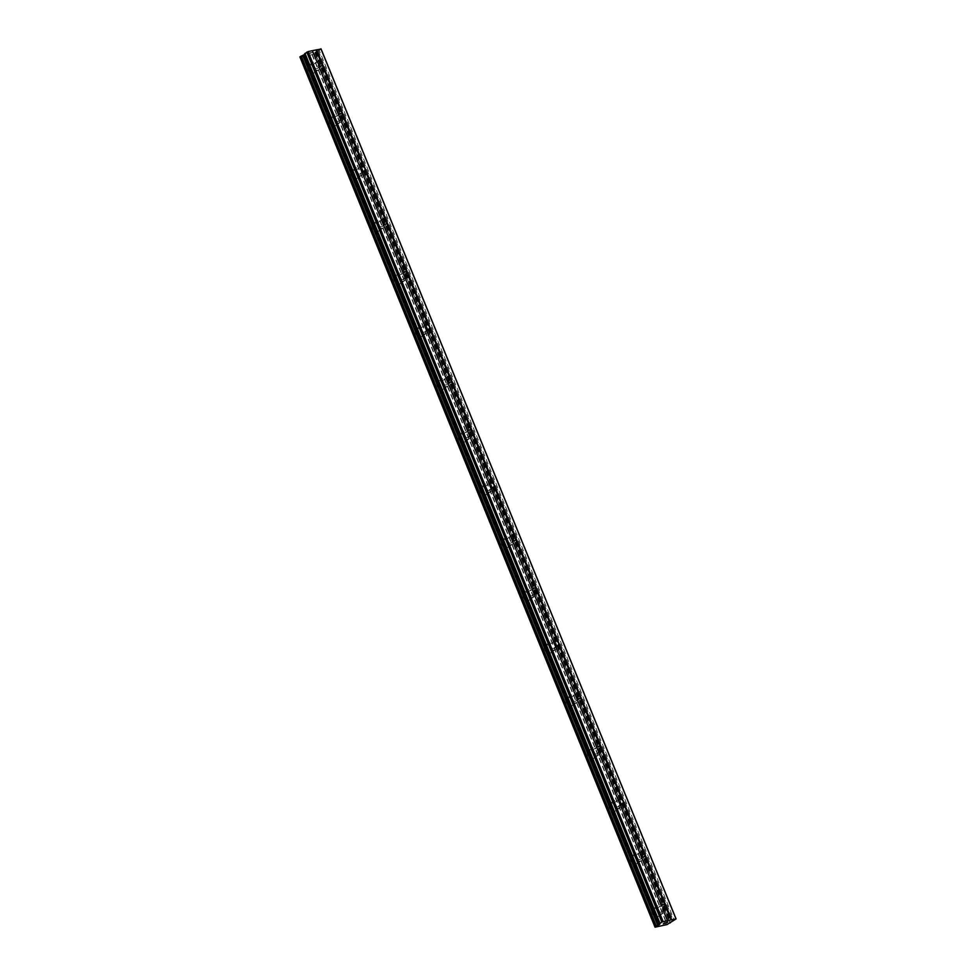 <?xml version="1.0" encoding="UTF-8"?>
<svg xmlns="http://www.w3.org/2000/svg" width="976" height="976" viewBox="0 0 976 976"><rect width="100%" height="100%" fill="white"/><g stroke="black" fill="none" stroke-linecap="round" stroke-linejoin="round"><path stroke-width="0.73" stroke-dasharray="4.88 3.66" d="M658.166 910.01A2.904 2.111 -124.3 0 1 658.666 907.143A2.904 2.111 -124.3 0 1 662.448 909.071A2.904 2.111 -124.3 0 1 661.935 911.938A2.904 2.111 -124.3 0 1 658.166 910.01M659.044 911.974A4.599 3.355 55.7 0 0 653.078 908.912A4.599 3.355 55.7 0 0 652.273 913.451A4.599 3.355 55.7 0 0 658.251 916.513A4.599 3.355 55.7 0 0 659.044 911.974A4.599 3.355 55.7 0 0 653.066 908.924A4.599 3.355 55.7 0 0 652.273 913.451A4.599 3.355 55.7 0 0 658.251 916.513A4.599 3.355 55.7 0 0 659.044 911.974M636.657 857.294A2.904 2.111 -124.3 0 1 637.157 854.427A2.904 2.111 -124.3 0 1 640.927 856.355A2.904 2.111 -124.3 0 1 640.427 859.222A2.904 2.111 -124.3 0 1 636.657 857.294M637.535 859.246A4.599 3.355 55.7 0 0 631.557 856.196A4.599 3.355 55.7 0 0 630.764 860.734A4.599 3.355 55.7 0 0 636.742 863.784A4.599 3.355 55.7 0 0 637.535 859.246A4.599 3.355 55.7 0 0 631.557 856.196A4.599 3.355 55.7 0 0 630.752 860.734A4.599 3.355 55.7 0 0 636.73 863.784A4.599 3.355 55.7 0 0 637.523 859.258M615.136 804.566A2.904 2.111 -124.3 0 1 615.636 801.699A2.904 2.111 -124.3 0 1 619.418 803.626A2.904 2.111 -124.3 0 1 618.906 806.493A2.904 2.111 -124.3 0 1 615.136 804.566M616.015 806.53A4.599 3.355 55.7 0 0 610.037 803.468A4.599 3.355 55.7 0 0 609.244 808.006A4.599 3.355 55.7 0 0 615.222 811.068A4.599 3.355 55.7 0 0 616.015 806.53A4.599 3.355 55.7 0 0 610.037 803.48A4.599 3.355 55.7 0 0 609.244 808.006A4.599 3.355 55.7 0 0 615.222 811.068A4.599 3.355 55.7 0 0 616.015 806.53M593.615 751.849A2.904 2.111 -124.3 0 1 594.128 748.982A2.904 2.111 -124.3 0 1 597.898 750.91A2.904 2.111 -124.3 0 1 597.397 753.777A2.904 2.111 -124.3 0 1 593.615 751.849M594.506 753.801A4.599 3.355 55.7 0 0 588.528 750.751A4.599 3.355 55.7 0 0 587.735 755.29A4.599 3.355 55.7 0 0 593.701 758.34A4.599 3.355 55.7 0 0 594.506 753.801M594.494 753.814A4.599 3.355 55.7 0 0 588.516 750.751A4.599 3.355 55.7 0 0 587.723 755.29A4.599 3.355 55.7 0 0 593.701 758.34A4.599 3.355 55.7 0 0 594.494 753.814M572.107 699.121A2.904 2.111 -124.3 0 1 572.607 696.254A2.904 2.111 -124.3 0 1 576.377 698.194A2.904 2.111 -124.3 0 1 575.877 701.049A2.904 2.111 -124.3 0 1 572.107 699.121M572.985 701.085A4.599 3.355 55.7 0 0 567.007 698.023A4.599 3.355 55.7 0 0 566.214 702.561A4.599 3.355 55.7 0 0 572.192 705.624A4.599 3.355 55.7 0 0 572.985 701.085A4.599 3.355 55.7 0 0 567.007 698.035A4.599 3.355 55.7 0 0 566.214 702.561A4.599 3.355 55.7 0 0 572.18 705.624A4.599 3.355 55.7 0 0 572.985 701.085M550.586 646.405A2.904 2.111 -124.3 0 1 551.098 643.538A2.904 2.111 -124.3 0 1 554.868 645.465A2.904 2.111 -124.3 0 1 554.368 648.332A2.904 2.111 -124.3 0 1 550.586 646.405M551.464 648.357A4.599 3.355 55.7 0 0 545.499 645.307A4.599 3.355 55.7 0 0 544.706 649.845A4.599 3.355 55.7 0 0 550.671 652.895A4.599 3.355 55.7 0 0 551.464 648.357A4.599 3.355 55.7 0 0 545.486 645.307A4.599 3.355 55.7 0 0 544.693 649.845A4.599 3.355 55.7 0 0 550.671 652.907A4.599 3.355 55.7 0 0 551.464 648.369M529.077 593.676A2.904 2.111 -124.3 0 1 529.578 590.809A2.904 2.111 -124.3 0 1 533.347 592.749A2.904 2.111 -124.3 0 1 532.847 595.604A2.904 2.111 -124.3 0 1 529.077 593.676M529.956 595.641A4.599 3.355 55.7 0 0 523.978 592.591A4.599 3.355 55.7 0 0 523.185 597.117A4.599 3.355 55.7 0 0 529.163 600.179A4.599 3.355 55.7 0 0 529.956 595.641A4.599 3.355 55.7 0 0 523.978 592.591A4.599 3.355 55.7 0 0 523.185 597.129A4.599 3.355 55.7 0 0 529.151 600.179A4.599 3.355 55.7 0 0 529.944 595.641M507.557 540.96A2.904 2.111 -124.3 0 1 508.057 538.093A2.904 2.111 -124.3 0 1 511.839 540.021A2.904 2.111 -124.3 0 1 511.339 542.888A2.904 2.111 -124.3 0 1 507.557 540.96M508.435 542.924A4.599 3.355 55.7 0 0 502.469 539.862A4.599 3.355 55.7 0 0 501.664 544.401A4.599 3.355 55.7 0 0 507.642 547.451A4.599 3.355 55.7 0 0 508.435 542.924A4.599 3.355 55.7 0 0 502.457 539.862A4.599 3.355 55.7 0 0 501.664 544.401A4.599 3.355 55.7 0 0 507.642 547.463A4.599 3.355 55.7 0 0 508.435 542.924M486.048 488.232A2.904 2.111 -124.3 0 1 486.548 485.377A2.904 2.111 -124.3 0 1 490.318 487.305A2.904 2.111 -124.3 0 1 489.818 490.159A2.904 2.111 -124.3 0 1 486.048 488.232M486.926 490.196A4.599 3.355 55.7 0 0 480.948 487.146A4.599 3.355 55.7 0 0 480.155 491.672A4.599 3.355 55.7 0 0 486.133 494.734A4.599 3.355 55.7 0 0 486.926 490.196A4.599 3.355 55.7 0 0 480.948 487.146A4.599 3.355 55.7 0 0 480.143 491.684A4.599 3.355 55.7 0 0 486.121 494.734A4.599 3.355 55.7 0 0 486.914 490.196M464.527 435.516A2.904 2.111 -124.3 0 1 465.027 432.649A2.904 2.111 -124.3 0 1 468.809 434.576A2.904 2.111 -124.3 0 1 468.297 437.443A2.904 2.111 -124.3 0 1 464.527 435.516M465.406 437.48A4.599 3.355 55.7 0 0 459.44 434.418A4.599 3.355 55.7 0 0 458.635 438.956A4.599 3.355 55.7 0 0 464.613 442.006A4.599 3.355 55.7 0 0 465.406 437.48A4.599 3.355 55.7 0 0 459.428 434.418A4.599 3.355 55.7 0 0 458.635 438.956A4.599 3.355 55.7 0 0 464.613 442.018A4.599 3.355 55.7 0 0 465.406 437.48M443.019 382.787A2.904 2.111 -124.3 0 1 443.519 379.932A2.904 2.111 -124.3 0 1 447.289 381.86A2.904 2.111 -124.3 0 1 446.788 384.727A2.904 2.111 -124.3 0 1 443.019 382.787M443.897 384.751A4.599 3.355 55.7 0 0 437.919 381.701A4.599 3.355 55.7 0 0 437.126 386.228A4.599 3.355 55.7 0 0 443.104 389.29A4.599 3.355 55.7 0 0 443.897 384.751M443.885 384.764A4.599 3.355 55.7 0 0 437.919 381.701A4.599 3.355 55.7 0 0 437.114 386.24A4.599 3.355 55.7 0 0 443.092 389.29A4.599 3.355 55.7 0 0 443.885 384.764M421.498 330.071A2.904 2.111 -124.3 0 1 421.998 327.204A2.904 2.111 -124.3 0 1 425.78 329.132A2.904 2.111 -124.3 0 1 425.268 331.999A2.904 2.111 -124.3 0 1 421.498 330.071M422.376 332.035A4.599 3.355 55.7 0 0 416.398 328.973A4.599 3.355 55.7 0 0 415.605 333.511A4.599 3.355 55.7 0 0 421.583 336.561A4.599 3.355 55.7 0 0 422.376 332.035A4.599 3.355 55.7 0 0 416.398 328.985A4.599 3.355 55.7 0 0 415.605 333.511A4.599 3.355 55.7 0 0 421.583 336.574A4.599 3.355 55.7 0 0 422.376 332.035M399.977 277.343A2.904 2.111 -124.3 0 1 400.489 274.488A2.904 2.111 -124.3 0 1 404.259 276.415A2.904 2.111 -124.3 0 1 403.759 279.282A2.904 2.111 -124.3 0 1 399.977 277.343M400.868 279.307A4.599 3.355 55.7 0 0 394.89 276.257A4.599 3.355 55.7 0 0 394.097 280.795A4.599 3.355 55.7 0 0 400.062 283.845A4.599 3.355 55.7 0 0 400.868 279.307M400.855 279.319A4.599 3.355 55.7 0 0 394.877 276.257A4.599 3.355 55.7 0 0 394.084 280.795A4.599 3.355 55.7 0 0 400.062 283.845A4.599 3.355 55.7 0 0 400.855 279.319M378.468 224.626A2.904 2.111 -124.3 0 1 378.969 221.759A2.904 2.111 -124.3 0 1 382.738 223.687A2.904 2.111 -124.3 0 1 382.238 226.554A2.904 2.111 -124.3 0 1 378.468 224.626M379.347 226.591A4.599 3.355 55.7 0 0 373.369 223.528A4.599 3.355 55.7 0 0 372.576 228.067A4.599 3.355 55.7 0 0 378.554 231.129A4.599 3.355 55.7 0 0 379.347 226.591A4.599 3.355 55.7 0 0 373.369 223.541A4.599 3.355 55.7 0 0 372.576 228.067A4.599 3.355 55.7 0 0 378.542 231.129A4.599 3.355 55.7 0 0 379.347 226.591M356.948 171.91A2.904 2.111 -124.3 0 1 357.46 169.043A2.904 2.111 -124.3 0 1 361.23 170.971A2.904 2.111 -124.3 0 1 360.73 173.838A2.904 2.111 -124.3 0 1 356.948 171.91M357.826 173.862A4.599 3.355 55.7 0 0 351.86 170.812A4.599 3.355 55.7 0 0 351.067 175.351A4.599 3.355 55.7 0 0 357.033 178.401A4.599 3.355 55.7 0 0 357.826 173.862A4.599 3.355 55.7 0 0 351.848 170.812A4.599 3.355 55.7 0 0 351.055 175.351A4.599 3.355 55.7 0 0 357.033 178.401A4.599 3.355 55.7 0 0 357.826 173.874M335.439 119.182A2.904 2.111 -124.3 0 1 335.939 116.315A2.904 2.111 -124.3 0 1 339.709 118.242A2.904 2.111 -124.3 0 1 339.209 121.109A2.904 2.111 -124.3 0 1 335.439 119.182M336.317 121.146A4.599 3.355 55.7 0 0 330.339 118.084A4.599 3.355 55.7 0 0 329.546 122.622A4.599 3.355 55.7 0 0 335.524 125.684A4.599 3.355 55.7 0 0 336.317 121.146A4.599 3.355 55.7 0 0 330.339 118.096A4.599 3.355 55.7 0 0 329.546 122.622A4.599 3.355 55.7 0 0 335.512 125.684A4.599 3.355 55.7 0 0 336.305 121.146M313.918 66.466A2.904 2.111 -124.3 0 1 314.418 63.599A2.904 2.111 -124.3 0 1 318.2 65.526A2.904 2.111 -124.3 0 1 317.7 68.393A2.904 2.111 -124.3 0 1 313.918 66.466M314.797 68.418A4.599 3.355 55.7 0 0 308.831 65.368A4.599 3.355 55.7 0 0 308.026 69.906A4.599 3.355 55.7 0 0 314.004 72.956A4.599 3.355 55.7 0 0 314.797 68.418A4.599 3.355 55.7 0 0 308.819 65.368A4.599 3.355 55.7 0 0 308.026 69.906A4.599 3.355 55.7 0 0 314.004 72.956A4.599 3.355 55.7 0 0 314.797 68.43M312.674 66.734A4.599 3.355 -124.3 0 1 313.467 62.196A4.599 3.355 -124.3 0 1 319.445 65.258A4.599 3.355 -124.3 0 1 318.652 69.784A4.599 3.355 -124.3 0 1 312.674 66.734M308.526 69.564A4.599 3.355 -124.3 0 1 309.319 65.026A4.599 3.355 -124.3 0 1 315.297 68.088A4.599 3.355 -124.3 0 1 314.504 72.627A4.599 3.355 -124.3 0 1 308.526 69.564M334.195 119.45A4.599 3.355 -124.3 0 1 334.988 114.924A4.599 3.355 -124.3 0 1 340.966 117.974A4.599 3.355 -124.3 0 1 340.16 122.512A4.599 3.355 -124.3 0 1 334.195 119.45M330.034 122.293A4.599 3.355 -124.3 0 1 330.84 117.754A4.599 3.355 -124.3 0 1 336.805 120.804A4.599 3.355 -124.3 0 1 336.012 125.343A4.599 3.355 -124.3 0 1 330.034 122.293M355.703 172.179A4.599 3.355 -124.3 0 1 356.496 167.64A4.599 3.355 -124.3 0 1 362.474 170.702A4.599 3.355 -124.3 0 1 361.681 175.229A4.599 3.355 -124.3 0 1 355.703 172.179M351.555 175.009A4.599 3.355 -124.3 0 1 352.348 170.471A4.599 3.355 -124.3 0 1 358.326 173.533A4.599 3.355 -124.3 0 1 357.533 178.071A4.599 3.355 -124.3 0 1 351.555 175.009M377.224 224.895A4.599 3.355 -124.3 0 1 378.017 220.369A4.599 3.355 -124.3 0 1 383.995 223.419A4.599 3.355 -124.3 0 1 383.19 227.957A4.599 3.355 -124.3 0 1 377.224 224.895M373.064 227.737A4.599 3.355 -124.3 0 1 373.869 223.199A4.599 3.355 -124.3 0 1 379.835 226.249A4.599 3.355 -124.3 0 1 379.042 230.787A4.599 3.355 -124.3 0 1 373.064 227.737M398.733 277.623A4.599 3.355 -124.3 0 1 399.526 273.085A4.599 3.355 -124.3 0 1 405.504 276.147A4.599 3.355 -124.3 0 1 404.711 280.673A4.599 3.355 -124.3 0 1 398.733 277.623M394.585 280.454A4.599 3.355 -124.3 0 1 395.378 275.915A4.599 3.355 -124.3 0 1 401.356 278.977A4.599 3.355 -124.3 0 1 400.563 283.504A4.599 3.355 -124.3 0 1 394.585 280.454M420.253 330.339A4.599 3.355 -124.3 0 1 421.046 325.813A4.599 3.355 -124.3 0 1 427.024 328.863A4.599 3.355 -124.3 0 1 426.231 333.402A4.599 3.355 -124.3 0 1 420.253 330.339M416.105 333.17A4.599 3.355 -124.3 0 1 416.898 328.644A4.599 3.355 -124.3 0 1 422.876 331.694A4.599 3.355 -124.3 0 1 422.071 336.232A4.599 3.355 -124.3 0 1 416.105 333.17M441.762 383.068A4.599 3.355 -124.3 0 1 442.567 378.529A4.599 3.355 -124.3 0 1 448.533 381.579A4.599 3.355 -124.3 0 1 447.74 386.118A4.599 3.355 -124.3 0 1 441.762 383.068M437.614 385.898A4.599 3.355 -124.3 0 1 438.407 381.36A4.599 3.355 -124.3 0 1 444.385 384.422A4.599 3.355 -124.3 0 1 443.592 388.948A4.599 3.355 -124.3 0 1 437.614 385.898M463.283 435.784A4.599 3.355 -124.3 0 1 464.076 431.246A4.599 3.355 -124.3 0 1 470.054 434.308A4.599 3.355 -124.3 0 1 469.261 438.846A4.599 3.355 -124.3 0 1 463.283 435.784M459.135 438.614A4.599 3.355 -124.3 0 1 459.928 434.088A4.599 3.355 -124.3 0 1 465.906 437.138A4.599 3.355 -124.3 0 1 465.101 441.677A4.599 3.355 -124.3 0 1 459.135 438.614M484.791 488.512A4.599 3.355 -124.3 0 1 485.597 483.974A4.599 3.355 -124.3 0 1 491.562 487.024A4.599 3.355 -124.3 0 1 490.769 491.562A4.599 3.355 -124.3 0 1 484.791 488.512M480.643 491.343A4.599 3.355 -124.3 0 1 481.436 486.804A4.599 3.355 -124.3 0 1 487.414 489.867A4.599 3.355 -124.3 0 1 486.621 494.393A4.599 3.355 -124.3 0 1 480.643 491.343M506.312 541.229A4.599 3.355 -124.3 0 1 507.105 536.69A4.599 3.355 -124.3 0 1 513.083 539.752A4.599 3.355 -124.3 0 1 512.29 544.291A4.599 3.355 -124.3 0 1 506.312 541.229M502.164 544.059A4.599 3.355 -124.3 0 1 502.957 539.533A4.599 3.355 -124.3 0 1 508.935 542.583A4.599 3.355 -124.3 0 1 508.142 547.121A4.599 3.355 -124.3 0 1 502.164 544.059M527.833 593.957A4.599 3.355 -124.3 0 1 528.626 589.419A4.599 3.355 -124.3 0 1 534.604 592.469A4.599 3.355 -124.3 0 1 533.799 597.007A4.599 3.355 -124.3 0 1 527.833 593.957M523.673 596.787A4.599 3.355 -124.3 0 1 524.478 592.249A4.599 3.355 -124.3 0 1 530.444 595.311A4.599 3.355 -124.3 0 1 529.651 599.837A4.599 3.355 -124.3 0 1 523.673 596.787M549.342 646.673A4.599 3.355 -124.3 0 1 550.135 642.135A4.599 3.355 -124.3 0 1 556.113 645.197A4.599 3.355 -124.3 0 1 555.32 649.723A4.599 3.355 -124.3 0 1 549.342 646.673M545.194 649.504A4.599 3.355 -124.3 0 1 545.987 644.977A4.599 3.355 -124.3 0 1 551.965 648.027A4.599 3.355 -124.3 0 1 551.172 652.566A4.599 3.355 -124.3 0 1 545.194 649.504M570.862 699.389A4.599 3.355 -124.3 0 1 571.655 694.863A4.599 3.355 -124.3 0 1 577.633 697.913A4.599 3.355 -124.3 0 1 576.828 702.452A4.599 3.355 -124.3 0 1 570.862 699.389M566.702 702.232A4.599 3.355 -124.3 0 1 567.507 697.694A4.599 3.355 -124.3 0 1 573.473 700.744A4.599 3.355 -124.3 0 1 572.68 705.282A4.599 3.355 -124.3 0 1 566.702 702.232M592.371 752.118A4.599 3.355 -124.3 0 1 593.164 747.579A4.599 3.355 -124.3 0 1 599.142 750.642A4.599 3.355 -124.3 0 1 598.349 755.168A4.599 3.355 -124.3 0 1 592.371 752.118M588.223 754.948A4.599 3.355 -124.3 0 1 589.016 750.41A4.599 3.355 -124.3 0 1 594.994 753.472A4.599 3.355 -124.3 0 1 594.201 758.01A4.599 3.355 -124.3 0 1 588.223 754.948M613.892 804.834A4.599 3.355 -124.3 0 1 614.685 800.308A4.599 3.355 -124.3 0 1 620.663 803.358A4.599 3.355 -124.3 0 1 619.87 807.896A4.599 3.355 -124.3 0 1 613.892 804.834M609.744 807.677A4.599 3.355 -124.3 0 1 610.537 803.138A4.599 3.355 -124.3 0 1 616.515 806.188A4.599 3.355 -124.3 0 1 615.71 810.727A4.599 3.355 -124.3 0 1 609.744 807.677M635.4 857.562A4.599 3.355 -124.3 0 1 636.206 853.024A4.599 3.355 -124.3 0 1 642.171 856.086A4.599 3.355 -124.3 0 1 641.378 860.612A4.599 3.355 -124.3 0 1 635.4 857.562M631.252 860.393A4.599 3.355 -124.3 0 1 632.045 855.854A4.599 3.355 -124.3 0 1 638.023 858.917A4.599 3.355 -124.3 0 1 637.23 863.455A4.599 3.355 -124.3 0 1 631.252 860.393M656.921 910.279A4.599 3.355 -124.3 0 1 657.714 905.752A4.599 3.355 -124.3 0 1 663.692 908.802A4.599 3.355 -124.3 0 1 662.899 913.341A4.599 3.355 -124.3 0 1 656.921 910.279M652.773 913.121A4.599 3.355 -124.3 0 1 653.566 908.583A4.599 3.355 -124.3 0 1 659.544 911.633A4.599 3.355 -124.3 0 1 658.739 916.171A4.599 3.355 -124.3 0 1 652.773 913.121M308.074 53.9L309.185 53.668L308.074 53.9M308.855 53.375L309.514 52.924L308.855 53.375M309.514 52.924L310.624 52.68L309.514 52.924M310.734 52.606L307.818 54.022L310.746 52.606M311.673 52.448L312.857 52.192L311.673 52.46M312.967 52.118L310.368 53.375L312.967 52.118M321.092 49.02L319.237 50.276L674.245 920.185M655.042 927.176L300.047 57.267L312.003 54.68L319.237 50.276M314.955 52.716L669.853 922.381L314.955 52.716M654.957 926.81L299.961 56.889M666.693 922.71L664.827 923.479M666.096 922.845L667.474 922.186M667.73 922.076L666.474 922.344M664.253 923.406L663.631 923.638M663.265 923.821L665.071 922.649M314.955 52.741L669.963 922.649M312.125 54.632L667.12 924.54M312.003 54.68L667.011 924.589M318.347 50.74L673.355 920.649M316.114 51.679L671.122 921.588M315.529 51.984L670.524 921.893M315.016 52.338L670.012 922.247M314.833 52.558L669.829 922.454L314.833 52.545M315.126 53.009L669.902 922.344M315.138 53.082L670.134 922.991M314.223 53.704L669.219 923.613M313.894 53.851L668.902 923.76M312.296 54.546L667.291 924.455M305.012 54.107L660.02 924.016L305.012 54.119M662.228 904.715L658.666 907.143M640.707 851.999L637.157 854.427M619.199 799.271L615.636 801.699M597.678 746.555L594.128 748.982M576.169 693.838L572.607 696.254M554.649 641.11L551.098 643.538M533.128 588.394L529.578 590.809M511.619 535.665L508.057 538.093M490.098 482.949L486.548 485.377M468.59 430.221L465.027 432.649M447.069 377.505L443.519 379.932M425.56 324.776L421.998 327.204M404.04 272.06L400.489 274.488M382.531 219.332L378.969 221.759M361.01 166.615L357.46 169.043M339.489 113.887L335.939 116.315M317.981 61.171L314.418 63.599M313.467 62.196L309.319 65.026M334.988 114.924L330.84 117.754M356.496 167.64L352.348 170.471M378.017 220.369L373.869 223.199M399.526 273.085L395.378 275.915M421.046 325.813L416.898 328.644M442.567 378.529L438.407 381.36M464.076 431.246L459.928 434.088M485.597 483.974L481.436 486.804M507.105 536.69L502.957 539.533M528.626 589.419L524.478 592.249M550.135 642.135L545.987 644.977M571.655 694.863L567.507 697.694M593.164 747.579L589.016 750.41M614.685 800.308L610.537 803.138M636.206 853.024L632.045 855.854M657.714 905.752L653.566 908.583M662.899 913.341L658.739 916.171M641.378 860.612L637.23 863.455M619.87 807.896L615.71 810.727M598.349 755.168L594.201 758.01M576.828 702.452L572.68 705.282M555.32 649.723L551.172 652.566M533.799 597.007L529.651 599.837M512.29 544.291L508.142 547.121M490.769 491.562L486.621 494.393M469.261 438.846L465.101 441.677M447.74 386.118L443.592 388.948M426.231 333.402L422.071 336.232M404.711 280.673L400.563 283.504M383.19 227.957L379.042 230.787M361.681 175.229L357.533 178.071M340.16 122.512L336.012 125.343M318.652 69.784L314.504 72.627M321.25 65.965L317.7 68.393M342.771 118.682L339.209 121.109M364.28 171.41L360.73 173.838M385.801 224.126L382.238 226.554M407.309 276.855L403.759 279.282M428.83 329.571L425.268 331.999M450.339 382.299L446.788 384.727M471.859 435.015L468.297 437.443M493.368 487.744L489.818 490.159M514.889 540.46L511.339 542.888M536.41 593.188L532.847 595.604M557.918 645.905L554.368 648.332M579.439 698.621L575.877 701.049M600.948 751.349L597.397 753.777M622.468 804.065L618.906 806.493M643.977 856.794L640.427 859.222M665.498 909.51L661.935 911.938M314.821 52.948L669.829 922.857M315.187 53.021L669.939 922.308M300.279 56.95L655.286 926.858"/><path stroke-width="1.46" d="M304.707 53.704L659.715 923.613L304.707 53.704L308.099 51.606L312.369 50.667L317.237 62.501A2.904 2.111 -124.3 0 1 317.981 61.171A2.904 2.111 -124.3 0 1 320.799 61.72L322.031 62.915L321.995 64.636A2.904 2.111 -124.3 0 1 321.25 65.965A2.904 2.111 -124.3 0 1 318.432 65.416L661.484 906.045A2.904 2.111 -124.3 0 1 662.228 904.715A2.904 2.111 -124.3 0 1 665.046 905.264L666.266 906.46L666.242 908.18A2.904 2.111 -124.3 0 1 665.498 909.51A2.904 2.111 -124.3 0 1 662.68 908.961L667.462 920.685L676.087 918.928L667.011 924.589L655.042 927.176L661.838 922.039L667.377 920.575M640.476 854.671L639.963 853.329A2.904 2.111 -124.3 0 1 640.707 851.999A2.904 2.111 -124.3 0 1 643.538 852.548L644.758 853.744L644.721 855.464A2.904 2.111 -124.3 0 1 643.977 856.794A2.904 2.111 -124.3 0 1 641.159 856.245L640.476 854.671M618.967 801.955L618.455 800.601A2.904 2.111 -124.3 0 1 619.199 799.271A2.904 2.111 -124.3 0 1 622.017 799.832L623.237 801.015L623.2 802.736A2.904 2.111 -124.3 0 1 622.468 804.065A2.904 2.111 -124.3 0 1 619.638 803.516L618.967 801.955M597.446 749.226L596.934 747.884A2.904 2.111 -124.3 0 1 597.678 746.555A2.904 2.111 -124.3 0 1 600.496 747.104L601.728 748.299L601.692 750.019A2.904 2.111 -124.3 0 1 600.948 751.349A2.904 2.111 -124.3 0 1 598.129 750.8L597.446 749.226M575.938 696.51L575.425 695.156A2.904 2.111 -124.3 0 1 576.169 693.838A2.904 2.111 -124.3 0 1 578.988 694.387L580.208 695.571L580.171 697.303A2.904 2.111 -124.3 0 1 579.439 698.621A2.904 2.111 -124.3 0 1 576.609 698.072L575.938 696.51M554.417 643.794L553.904 642.44A2.904 2.111 -124.3 0 1 554.649 641.11A2.904 2.111 -124.3 0 1 557.467 641.659L558.699 642.855L558.662 644.575A2.904 2.111 -124.3 0 1 557.918 645.905A2.904 2.111 -124.3 0 1 555.1 645.356L554.417 643.794M532.908 591.066L532.396 589.724A2.904 2.111 -124.3 0 1 533.128 588.394A2.904 2.111 -124.3 0 1 535.958 588.943L537.178 590.126L537.142 591.859A2.904 2.111 -124.3 0 1 536.41 593.188A2.904 2.111 -124.3 0 1 533.579 592.627L532.908 591.066M511.387 538.349L510.875 536.995A2.904 2.111 -124.3 0 1 511.619 535.665A2.904 2.111 -124.3 0 1 514.437 536.214L515.67 537.41L515.633 539.13A2.904 2.111 -124.3 0 1 514.889 540.46A2.904 2.111 -124.3 0 1 512.071 539.911L511.387 538.349M489.879 485.621L489.366 484.279A2.904 2.111 -124.3 0 1 490.098 482.949A2.904 2.111 -124.3 0 1 492.929 483.498L494.149 484.694L494.112 486.414A2.904 2.111 -124.3 0 1 493.368 487.744A2.904 2.111 -124.3 0 1 490.55 487.183L489.879 485.621M468.358 432.905L467.846 431.551A2.904 2.111 -124.3 0 1 468.59 430.221A2.904 2.111 -124.3 0 1 471.408 430.77L472.628 431.965L472.604 433.686A2.904 2.111 -124.3 0 1 471.859 435.015A2.904 2.111 -124.3 0 1 469.041 434.466L468.358 432.905M446.837 380.176L446.325 378.834A2.904 2.111 -124.3 0 1 447.069 377.505A2.904 2.111 -124.3 0 1 449.899 378.054L451.119 379.249L451.083 380.969A2.904 2.111 -124.3 0 1 450.339 382.299A2.904 2.111 -124.3 0 1 447.52 381.75L446.837 380.176M425.329 327.46L424.816 326.106A2.904 2.111 -124.3 0 1 425.56 324.776A2.904 2.111 -124.3 0 1 428.379 325.325L429.599 326.521L429.562 328.241A2.904 2.111 -124.3 0 1 428.83 329.571A2.904 2.111 -124.3 0 1 426 329.022L425.329 327.46M403.808 274.732L403.295 273.39A2.904 2.111 -124.3 0 1 404.04 272.06A2.904 2.111 -124.3 0 1 406.858 272.609L408.09 273.805L408.053 275.525A2.904 2.111 -124.3 0 1 407.309 276.855A2.904 2.111 -124.3 0 1 404.491 276.306L403.808 274.732M382.299 222.016L381.787 220.661A2.904 2.111 -124.3 0 1 382.531 219.332A2.904 2.111 -124.3 0 1 385.349 219.893L386.569 221.076L386.533 222.796A2.904 2.111 -124.3 0 1 385.801 224.126A2.904 2.111 -124.3 0 1 382.97 223.577L382.299 222.016M360.778 169.287L360.266 167.945A2.904 2.111 -124.3 0 1 361.01 166.615A2.904 2.111 -124.3 0 1 363.828 167.164L365.061 168.36L365.024 170.08A2.904 2.111 -124.3 0 1 364.28 171.41A2.904 2.111 -124.3 0 1 361.462 170.861L360.778 169.287M339.27 116.571L338.757 115.217A2.904 2.111 -124.3 0 1 339.489 113.887A2.904 2.111 -124.3 0 1 342.32 114.448L343.54 115.632L343.503 117.352A2.904 2.111 -124.3 0 1 342.771 118.682A2.904 2.111 -124.3 0 1 339.941 118.133L339.27 116.571M312.369 50.667L321.092 49.02L676.087 918.928M300.059 57.242L655.042 927.176L300.047 57.267M304.927 54.253L299.913 56.889L654.945 926.749M664.827 923.479L667.474 922.186M666.364 922.43L667.73 922.076L666.071 923.211L667.718 922.088M664.253 923.406L663.631 923.65M663.277 923.821L665.083 922.662M321.995 64.636L342.32 114.448M316.651 49.739L671.647 919.648M316.017 49.996L320.799 61.72M318.432 65.416L338.757 115.217M343.503 117.352L363.828 167.164M339.941 118.133L360.266 167.945M365.024 170.08L385.349 219.893M361.462 170.861L381.787 220.661M386.533 222.796L406.858 272.609M382.97 223.577L403.295 273.39M408.053 275.525L428.379 325.325M404.491 276.306L424.816 326.106M429.562 328.241L449.899 378.054M426 329.022L446.325 378.834M451.083 380.969L471.408 430.77M447.52 381.75L467.846 431.551M472.604 433.686L492.929 483.498M469.041 434.466L489.366 484.279M494.112 486.414L514.437 536.214M490.55 487.183L510.875 536.995M515.633 539.13L535.958 588.943M512.071 539.911L532.396 589.724M537.142 591.859L557.467 641.659M533.579 592.627L553.904 642.44M558.662 644.575L578.988 694.387M555.1 645.356L575.425 695.156M580.171 697.303L600.496 747.104M576.609 698.072L596.934 747.884M601.692 750.019L622.017 799.832M598.129 750.8L618.455 800.601M623.2 802.736L643.538 852.548M619.638 803.516L639.963 853.329M644.721 855.464L665.046 905.264M641.159 856.245L661.484 906.045M666.242 908.18L671.024 919.904M662.68 908.961L667.462 920.685M320.921 48.8L675.929 918.709M302.706 55.412L657.714 925.321M306.83 52.131L661.838 922.039M308.099 51.606L663.107 921.515M312.454 50.776L317.237 62.501M299.961 56.815L654.969 926.724M300.876 56.193L655.884 926.102M301.206 56.047L656.201 925.956M302.792 55.376L657.787 925.285M303.731 54.985L658.727 924.894M304.317 54.668L659.325 924.589M304.829 54.327L659.837 924.235M304.988 53.387L659.983 923.308M669.939 922.308L670.195 922.93M299.913 56.889L654.908 926.797"/></g></svg>
